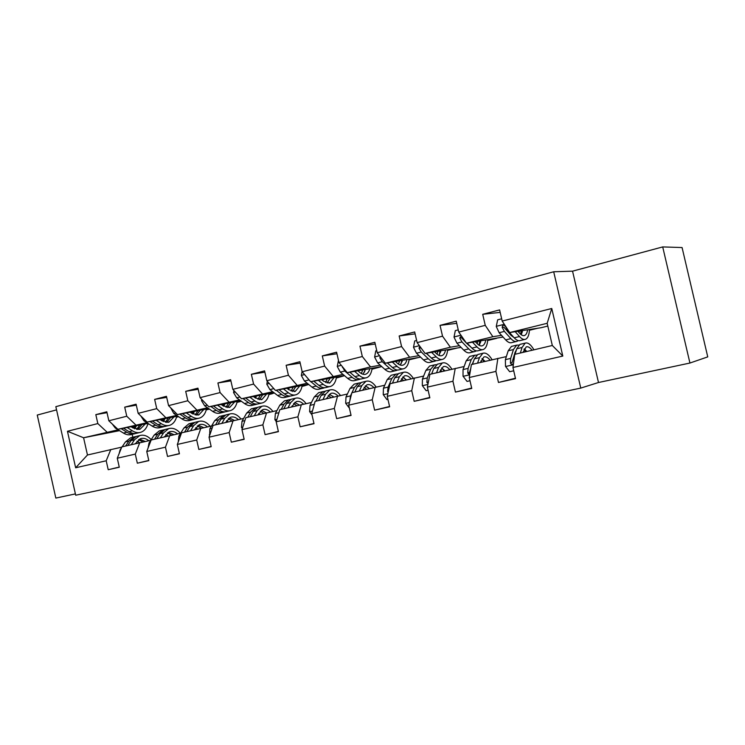 <?xml version="1.0" encoding="UTF-8"?>
<svg xmlns="http://www.w3.org/2000/svg" width="745" height="745" viewBox="0 0 745 745"><rect width="100%" height="100%" fill="white"/><g stroke="black" fill="none" stroke-linecap="round" stroke-linejoin="round"><path stroke-width="1.12" d="M689.935 363.038L707.75 356.883L682.075 247.545L662.705 246.921L572.551 271.161L553.693 271.767L580.765 388.089L598.496 382.511L689.935 363.038L662.705 246.921M553.693 271.767L55.838 406.668L75.701 495.22L580.765 388.089M56.555 409.871L37.25 415.058L55.838 498.079L75.403 493.907M500.174 312.379L482.704 314.306L485.256 325.351L458.752 332.074L456.229 321.17L440.044 325.369L442.53 336.181L417.135 342.626L414.676 331.953L399.152 335.976L401.592 346.565L377.231 352.739L374.837 342.281L359.947 346.146L362.321 356.52L338.947 362.442L336.6 352.199L322.306 355.905L324.624 366.074L302.172 371.764L299.881 361.716L286.136 365.283L288.408 375.257L266.822 380.723L264.577 370.87L251.363 374.297L253.589 384.085L232.822 389.346L230.624 379.68L217.912 382.977L220.082 392.578L200.088 397.644L197.937 388.154L185.691 391.33L187.824 400.754L168.556 405.634L166.452 396.321L154.643 399.385L156.739 408.632L138.16 413.345L136.093 404.2L124.713 407.152L126.762 416.231L108.835 420.776L106.814 411.789L95.826 414.639L97.837 423.57L67.45 431.271L75.645 467.776L87.463 454.999L121.742 447.13M482.704 314.306L499.606 309.92L502.186 321.058L551.756 308.495L562.81 356.063L512.951 367.499L515.531 378.656L498.47 382.474L515.428 378.209M75.645 467.776L106.2 460.773L108.211 469.713L119.293 467.236L117.272 458.231L135.292 454.096L137.341 463.194L148.823 460.634L146.756 451.47L165.446 447.186L167.532 456.452L179.443 453.789L177.329 444.458L196.708 440.016L198.85 449.449L211.198 446.683L209.047 437.185L229.162 432.575L231.341 442.185L244.174 439.317L241.976 429.632L262.864 424.846L265.09 434.642L278.425 431.662L276.171 421.791L297.888 416.809L300.17 426.801L314.027 423.7L311.727 413.643L334.319 408.456L336.647 418.643L351.072 415.421L348.725 405.159L372.239 399.767L374.623 410.16L389.644 406.798L387.242 396.321L411.743 390.706L414.183 401.313L429.846 397.811L427.379 387.121L452.932 381.263L455.428 392.094L471.762 388.443L469.248 377.519L495.909 371.401L498.47 382.474M503.071 337.047L466.491 343.221L492.864 336.712L501.534 335.343M509.841 334.039L510.716 333.9M520.997 332.279L522.236 332.084M522.18 332.354L520.969 332.652M511.647 334.943L510.828 335.138M506.349 356.594L471.417 364.547L469.248 377.519M492.864 336.712L485.256 325.351M466.491 343.221L458.752 332.074M495.909 371.401L497.865 358.317M461.034 347.366L425.088 353.447L450.362 347.207L459.414 345.717M467.655 344.358L468.205 344.274M479.594 342.402L480.581 342.234M480.488 342.588L479.547 342.821M469.248 345.345L468.735 345.475M464.126 366.531L429.902 374.325L427.379 387.121M450.362 347.207L442.53 336.181M425.088 353.447L417.135 342.626M452.932 381.263L455.242 368.356M420.58 357.153L385.379 363.243L409.62 357.265L419.025 355.663M439.829 352.124L440.593 351.994M440.472 352.413L439.774 352.581M423.626 376.067L390.082 383.703L387.242 396.321M409.62 357.265L401.592 346.565M385.379 363.243L377.231 352.739M411.743 390.706L414.388 377.976M371.988 369.203L381.738 366.559L347.254 372.658L370.535 366.913L380.239 365.218M401.63 361.474L402.17 361.381M402.021 361.856L401.555 361.968M384.746 385.221L351.854 392.717L348.725 405.159M370.535 366.913L362.321 356.52M347.254 372.658L338.947 362.442M372.239 399.767L375.191 387.214M344.386 375.582L310.628 381.701L342.989 374.39M347.394 394.012L315.116 401.369L311.727 413.643M332.996 376.178L324.624 366.074M310.628 381.701L302.172 371.764M334.319 408.456L337.55 396.079M308.495 384.299L275.408 390.399L307.163 383.219M336.358 377.892L337.653 377.65L336.34 377.976M311.475 402.468L279.803 409.685L276.171 421.791M296.92 385.091L288.408 375.257M275.408 390.399L266.822 380.723M297.888 416.809L301.371 404.6M273.964 392.69L241.52 398.761L272.689 391.712M287.766 388.918L288.939 388.694M302.042 386.264L304.202 385.863L302.014 386.404M276.907 410.597L245.822 417.694L241.976 429.632M262.221 393.658L253.589 384.085M241.52 398.761L232.822 389.346M262.864 424.846L266.58 412.804M240.71 400.782L208.889 406.826L239.49 399.888M254.241 397.113L256.187 396.75M268.973 394.347L271.944 393.779L268.926 394.524M255.777 397.756L255.265 397.877M243.624 418.439L213.098 425.395L209.047 437.185M228.827 401.9L220.082 392.578M208.889 406.826L200.088 397.644M229.162 432.575L233.092 420.692M208.675 408.595L177.44 414.583L207.501 407.776M221.926 405.029L224.599 404.516M237.087 402.132L240.803 401.425L237.031 402.356M224.171 405.513L223.016 405.792M211.561 425.982L181.575 432.826L177.329 444.458M196.661 409.843L187.824 400.754M177.44 414.583L168.556 405.634M196.708 440.016L200.833 428.291M177.776 416.129L147.119 422.07L176.658 415.375M190.776 412.656L194.119 412.013M206.309 409.666L209.364 409.07M191.865 413.401L193.672 413M209.438 409.126L206.244 409.908M180.635 433.264L151.17 439.988L146.756 451.47M165.651 417.498L156.739 408.632M147.119 422.07L138.16 413.345M165.446 447.186L169.748 435.611M147.966 423.402L117.868 429.297L146.895 422.713M160.715 420.022L164.682 419.249M176.602 416.93L178.437 416.576M161.767 420.711L164.217 420.227M178.623 416.697L176.518 417.209M150.788 440.295L121.826 446.898L117.272 458.231M135.748 424.883L126.762 416.231M117.868 429.297L108.835 420.776M135.292 454.096L139.762 442.679M119.535 430.657L83.589 437.762L118.157 429.8M131.697 427.136L136.242 426.242M147.892 423.961L148.609 423.821M148.879 423.998L147.799 424.259M135.758 427.211L132.927 427.909M106.88 432.007L97.837 423.57M87.463 454.999L83.589 437.762L67.45 431.271M106.2 460.773L110.819 449.496M132.172 434.344L132.824 437.24M512.951 367.499L514.748 354.341L552.315 345.484L547.165 323.302L509.701 332.549L541.121 327.707L547.808 326.059M529.425 330.277L537.843 328.21M487.677 340.53L496.524 338.36M447.587 350.383L456.843 348.111M409.07 359.844L418.681 357.479M337.653 377.65L344.516 375.694M304.202 385.863L308.737 384.485M271.944 393.779L274.3 392.941M562.81 356.063L552.315 345.484M547.165 323.302L551.756 308.495M509.701 332.549L502.186 321.058M107.019 412.683L95.826 414.639M108.211 469.713L119.256 467.068M137.341 463.194L148.786 460.457M136.316 405.159L124.713 407.152M178.157 416.381L176.667 416.669M167.532 456.452L179.396 453.603M166.684 397.355L154.643 399.385M209.084 408.884L206.374 409.396M198.85 449.449L211.152 446.488M198.189 389.272L185.691 391.33M240.747 401.183L237.143 401.872M231.341 442.185L244.118 439.094M230.903 380.881L217.912 382.977M271.888 393.537L269.029 394.077M265.09 434.642L278.369 431.42M264.875 372.183L251.363 374.297M304.146 385.612L302.097 385.994M283.454 388.918L288.492 392.839C291.193 394.887 293.754 395.511 296.175 394.71C299.267 393.49 301.278 390.408 302.2 385.454L302.256 385.444M300.17 426.801L313.971 423.439M300.207 363.15L286.136 365.283M337.587 377.398L336.405 377.613M318.339 380.304L323.283 384.355C325.938 386.469 328.433 387.13 330.771 386.348C333.76 385.137 335.669 382.027 336.507 377.017L336.647 376.989M336.647 418.643L351.007 415.133M336.964 353.763L322.306 355.905M354.611 371.355L359.453 375.536C362.042 377.724 364.454 378.432 366.708 377.659C369.585 376.476 371.392 373.338 372.137 368.244L372.351 368.207M374.623 410.16L389.57 406.481M375.229 344.013L359.947 346.146M402.253 361.083L401.667 361.185M401.685 360.99L402.319 360.831M392.336 362.042L397.057 366.372C399.581 368.626 401.918 369.38 404.069 368.626C406.817 367.462 408.521 364.296 409.163 359.127L409.461 359.081M414.183 401.313L429.763 397.458M415.123 333.872L399.152 335.976M440.668 351.696L439.867 351.836M439.885 351.593L440.742 351.379M455.428 392.094L471.678 388.043M456.732 323.33L440.044 325.369M480.646 341.936L479.612 342.104M479.64 341.815L480.73 341.545M487.733 339.822L488.226 339.701M522.301 331.786L521.016 331.981M521.034 331.627L522.385 331.301M529.471 329.56L530.068 329.411M572.551 271.161L598.496 382.511M112.318 424.063L115.224 427.975L123.428 433.069C126.333 434.829 129.155 435.276 131.884 434.419L133.979 433.907M134.659 428.841L136.484 425.656M127.144 427.481L132.517 430.852C135.413 432.631 138.216 433.087 140.935 432.23C144.4 430.964 146.765 428.04 148.032 423.449M131.036 426.717L133.094 428.012L140.116 429.167L145.294 423.933M121.137 428.654L126.874 432.23C129.779 433.99 132.591 434.447 135.311 433.59L135.72 433.441M139.827 425.004L136.614 429.409M139.604 432.547L137.48 433.059C134.761 433.916 131.949 433.469 129.053 431.7L123.456 428.198M137.788 429.52L141.941 424.585M135.199 443.75L140.619 438.628C143.357 437.818 146.085 438.516 148.795 440.723M131.269 444.681L134.528 439.764L139.725 435.583C143.71 434.456 147.538 435.806 151.207 439.652M119.126 453.621L120.141 449.822L121.426 447.894M122.143 446.823L125.43 441.934L130.654 437.762L131.995 437.436M137.015 441.142L139.594 442.716M127.786 445.501L131.055 440.593L136.27 436.412L137.601 436.095M145.284 441.487L139.492 439.112M135.86 436.561L134.091 436.933L128.876 441.115L125.598 446.013M138.486 439.736L143.077 441.962M140.824 415.943L143.99 420.841L152.12 426.075C154.997 427.881 157.772 428.356 160.454 427.509L162.689 426.969M163.332 421.623L164.934 418.615M156.199 420.31L161.525 423.784C164.394 425.609 167.159 426.093 169.823 425.246C173.24 423.979 175.55 421.009 176.751 416.325M160.026 419.575L162.065 420.906L168.994 422.126L174.051 416.855M149.978 421.521L155.677 425.209C158.555 427.025 161.33 427.5 164.002 426.652L164.459 426.485M168.389 417.945L165.381 422.322M168.519 425.563L166.247 426.112C163.574 426.96 160.808 426.475 157.931 424.659L152.38 421.055M166.61 422.471L170.577 417.526M170.707 407.804L173.781 413.447L181.817 418.839C184.667 420.692 187.405 421.204 190.031 420.357L192.424 419.78M193.011 414.118L194.37 411.333M186.297 412.888L191.567 416.464C194.398 418.336 197.118 418.858 199.734 418.019C203.078 416.762 205.331 413.764 206.467 409.014M190.059 412.162L192.07 413.54L198.887 414.844L203.813 409.526M179.852 414.127L185.505 417.936C188.345 419.798 191.083 420.31 193.709 419.472L194.212 419.286M198.859 414.853L197.825 415.105M197.956 410.653L195.162 414.965M198.449 418.327L196.037 418.913C193.411 419.752 190.683 419.239 187.852 417.368L182.339 413.643M196.447 415.161L200.219 410.216M164.273 436.905L169.562 431.746C172.244 430.945 174.935 431.662 177.608 433.916M160.399 437.818L163.574 432.854L168.659 428.645C172.747 427.5 176.658 429.055 180.383 433.32M148.097 447.978L149 443.061L154.15 435.089L159.272 430.899L160.594 430.582M165.837 434.512L168.109 436.002M156.795 438.665L159.979 433.702L165.073 429.502L166.386 429.185M173.976 434.698L168.37 432.268M164.626 429.669L162.829 430.042L157.717 434.242L154.532 439.196M167.346 432.957L171.685 435.192M194.37 429.809L199.53 424.622C202.156 423.821 204.791 424.576 207.436 426.876M190.58 430.703L193.653 425.684L198.617 421.456C202.621 420.329 206.467 421.94 210.165 426.289M178.241 441.971L178.893 436.067L183.894 428.012L188.895 423.793L190.189 423.477M195.693 427.677L197.63 429.046M186.846 431.588L189.928 426.578L194.911 422.35L196.196 422.043M203.674 427.677L198.272 425.19M194.398 422.536L192.573 422.909L187.591 427.127L184.499 432.137M197.22 425.944L201.308 428.189M201.709 399.339L201.513 400.633L204.661 405.783L212.595 411.333C215.407 413.252 218.099 413.792 220.669 412.954L223.221 412.339M223.751 406.295L224.86 403.79M217.503 405.187L222.699 408.875C225.493 410.802 228.166 411.352 230.717 410.523C233.995 409.284 236.165 406.258 237.236 401.443M221.181 404.488L223.174 405.913L229.86 407.292L234.647 401.937M210.807 406.463L216.423 410.402C219.226 412.32 221.908 412.87 224.478 412.032L225.037 411.817M228.566 403.092L226.014 407.329M229.469 410.83L226.89 411.454C224.329 412.283 221.647 411.734 218.844 409.815L213.396 405.969M227.355 407.59L230.913 402.645M233.883 390.501L233.558 392.568L236.686 397.839L244.509 403.557C247.275 405.522 249.91 406.099 252.425 405.28L255.144 404.628M255.6 398.128L256.448 395.967M249.864 397.206L254.986 401.006C257.733 402.989 260.359 403.576 262.845 402.766C266.03 401.527 268.126 398.473 269.131 393.593M253.449 396.536L255.423 397.998L261.979 399.469L266.598 394.068M242.917 398.501L248.476 402.589C251.233 404.563 253.868 405.15 256.364 404.33L256.988 404.079M260.294 395.25L257.994 399.394M261.625 403.054L258.869 403.725C256.373 404.544 253.747 403.958 250.99 401.974L245.599 398.007M259.4 399.73L262.734 394.794M267.306 381.263L266.812 384.206L269.923 389.598L277.615 395.483C280.334 397.513 282.914 398.128 285.354 397.318L288.259 396.619M288.613 389.57L289.2 387.856M286.946 388.266L288.883 389.784L295.29 391.349L299.741 385.91M276.237 390.25L281.731 394.487C284.45 396.517 287.021 397.141 289.451 396.331L290.122 396.051M295.476 387.4L295.597 386.674M293.195 387.121L291.155 391.134M294.983 394.99L292.049 395.707C289.619 396.508 287.048 395.893 284.348 393.844L279.021 389.728M292.636 391.563L295.718 386.655M225.577 422.462L230.577 417.228C233.138 416.455 235.718 417.228 238.326 419.575M221.861 423.337L224.832 418.262L229.656 414.015C233.567 412.907 237.348 414.565 240.998 418.997M209.671 435.369L209.876 428.813L214.709 420.674L219.589 416.427L220.846 416.129M226.629 420.646L228.194 421.847M217.987 424.25L220.967 419.184L225.819 414.937L227.076 414.63M234.424 420.404L229.255 417.861M225.26 415.151L223.398 415.514L218.546 419.761L215.556 424.818M228.175 418.699L231.993 420.953M257.928 414.835L262.771 409.573C265.257 408.809 267.781 409.62 270.342 412.004M254.306 415.691L257.165 410.57L261.84 406.295C265.639 405.206 269.345 406.919 272.949 411.445M242.321 428.561L241.445 427.313L242.013 421.298L246.669 413.065L251.391 408.8L252.629 408.502M258.711 413.419L259.875 414.378M250.292 416.641L253.16 411.519L257.854 407.245L259.083 406.956M266.3 412.87L261.374 410.272M257.239 407.496L255.349 407.85L250.637 412.115L247.768 417.237M260.275 411.212L263.804 413.456M291.509 406.928L296.175 401.63C298.577 400.875 301.036 401.713 303.541 404.144M287.989 407.757L290.718 402.579L295.225 398.286C298.913 397.225 302.535 398.994 306.093 403.604M276.246 421.54L274.877 419.603L275.361 413.484L279.822 405.168L284.394 400.885L285.596 400.596M291.993 405.997L292.72 406.64M283.817 408.744L286.555 403.567L291.09 399.273L292.291 398.985M299.388 405.075L294.694 402.412M290.42 399.553L288.492 399.897L283.947 404.19L281.191 409.359M293.577 403.464L296.799 405.68M302.079 371.355L301.362 375.517L304.444 381.03L311.987 387.111C314.66 389.197 317.174 389.849 319.54 389.058L322.632 388.313M322.836 380.602L323.181 379.428M321.728 379.689L323.637 381.254L329.867 382.921L334.132 377.445M310.833 381.663L316.271 386.068C318.925 388.164 321.43 388.825 323.786 388.033L324.522 387.707M329.374 379.894L329.653 378.255M327.325 378.674L325.574 382.53M329.616 386.618L326.487 387.381C324.14 388.173 321.635 387.512 318.981 385.407L313.738 381.142M327.139 383.079L329.961 378.199M306.465 376.812L310.069 381.04M326.375 398.715L330.845 393.379C333.164 392.643 335.548 393.518 337.997 395.986M322.967 399.516L325.556 394.282L329.895 389.97C333.443 388.937 336.973 390.771 340.474 395.465M312.043 414.993L309.594 411.585L310.004 405.382L314.241 396.973L318.637 392.671L319.801 392.392M318.637 400.54L321.244 395.306L325.602 391.004L326.757 390.725M333.723 396.983L329.299 394.254M333.49 397.038L332.754 396.079M324.857 391.321L322.902 391.647L318.525 395.958L315.908 401.183M328.163 395.455L331.031 397.616M314.269 404.47L313.692 406.537M338.472 360.375L337.262 366.484L340.316 372.128L347.71 378.404C350.318 380.565 352.757 381.254 355.039 380.481L358.336 379.68M358.336 371.178L358.457 370.675M357.879 370.777L359.742 372.398C361.902 374.223 363.923 374.819 365.795 374.167C367.676 373.431 369.026 371.587 369.846 368.654M342.272 366.54L344.786 371.019L352.152 377.315C354.75 379.484 357.19 380.183 359.453 379.41L360.254 379.047M364.594 371.988L365.013 369.511M362.768 369.902L361.316 373.534M365.599 377.929L362.256 378.73C359.993 379.503 357.563 378.805 354.974 376.625L349.815 372.202M362.973 374.241L365.506 369.418M362.619 390.175L366.875 384.811C369.101 384.094 371.41 385.007 373.813 387.54M359.332 390.948L361.772 385.659L365.907 381.328C369.315 380.322 372.742 382.222 376.169 387.009M349.414 408.195L345.68 403.259L345.997 396.955L350.01 388.462L354.21 384.141L355.337 383.871M354.825 392.01L357.283 386.729L361.446 382.399L362.564 382.138M369.371 388.583L365.246 385.808M368.952 388.685L367.723 387.083M360.645 382.772L358.634 383.079L354.462 387.4L351.994 392.68M364.091 387.186L366.587 389.244M351.705 393.295L350.485 395.902L349.917 400.4M376.747 350.625L375.778 350.867L374.614 357.088L377.631 362.871L384.839 369.352C387.381 371.578 389.747 372.323 391.935 371.559L395.455 370.712M395.474 361.502L397.299 363.178C399.404 365.069 401.35 365.702 403.147 365.069C404.945 364.342 406.221 362.489 406.966 359.509M380.108 356.445L379.913 357.991L382.278 361.716L389.467 368.226C392 370.461 394.356 371.206 396.526 370.451L397.402 370.023M401.22 363.672L401.751 360.412M399.599 360.785L398.463 364.119M403.008 368.887L399.441 369.744C397.271 370.498 394.924 369.753 392.401 367.508L387.344 362.908M400.223 365.041L402.449 360.291M400.316 381.3L404.33 375.899C406.463 375.201 408.698 376.16 411.035 378.767M397.16 382.036L399.432 376.691L403.352 372.351C406.612 371.373 409.927 373.338 413.289 378.237M387.949 399.422L386.972 399.646L383.228 394.599L383.452 388.192L387.195 379.605L391.19 375.266L392.27 375.005M392.466 383.144L394.766 377.808L398.705 373.459L399.776 373.208M406.425 379.857L402.617 377.045M405.792 380.006L404.144 377.817M397.839 373.888L395.791 374.167L391.823 378.507L388.108 387.102L387.586 391.376L388.108 392.457M401.471 378.665L403.52 380.537M416.641 340.465L414.732 340.949L413.494 347.31L416.483 353.232L423.486 359.928C425.954 362.238 428.235 363.02 430.312 362.284L434.074 361.372M431.616 352.348L436.207 356.827C438.647 359.165 440.891 359.965 442.94 359.23C445.557 358.084 447.13 354.89 447.661 349.647M434.605 351.845L436.384 353.586C438.423 355.542 440.295 356.212 442.008 355.598C443.722 354.89 444.905 353.028 445.575 350.001M419.77 346.202L418.997 348.213L421.316 352.031L428.3 358.755C430.759 361.074 433.022 361.865 435.089 361.129L436.039 360.636M439.336 354.918L439.941 350.942M437.902 351.286L437.073 354.21M430.144 356.846L426.159 353.26M441.934 359.472L438.125 360.394C436.067 361.129 433.804 360.338 431.346 358.01L426.401 353.223M438.973 355.421L440.863 350.793M422.005 349.247L420.86 347.915L418.997 348.213M439.541 372.053L443.303 366.624C445.324 365.953 447.475 366.959 449.757 369.65M436.542 372.761L438.628 367.36L442.306 363.001C445.417 362.07 448.611 364.109 451.898 369.147M428.105 390.278L426.187 390.715L422.313 385.584L422.424 379.065L425.898 370.395L429.651 366.037L430.685 365.795M431.653 373.916L433.767 368.514L437.483 364.165L438.507 363.923M444.961 370.777L441.515 367.965M444.104 370.982L442.092 368.254M436.533 364.659L434.447 364.892L430.712 369.25L427.285 377.929L426.838 382.278L428.058 383.684M431.625 373.925L432.64 371.392M440.379 369.902L441.943 371.485M458.24 329.867L455.316 330.612L454.012 337.113L456.946 343.194L463.725 350.122C466.119 352.506 468.298 353.344 470.263 352.627L474.276 351.659M472.535 342.244L476.977 346.891C479.342 349.303 481.484 350.159 483.412 349.452C485.88 348.334 487.323 345.112 487.733 339.785M475.366 341.787L477.098 343.594C479.063 345.615 480.851 346.332 482.462 345.745C484.082 345.047 485.181 343.166 485.759 340.102M461.369 335.855L459.721 338.016L461.993 341.936L468.745 348.893C471.119 351.295 473.289 352.134 475.245 351.426L476.26 350.839M479.147 345.28L479.687 341.089M477.759 341.396L477.238 343.743M471.296 347.468L466.547 343.212M482.462 349.675L478.402 350.662C476.455 351.37 474.295 350.522 471.92 348.12L467.096 343.119M479.296 345.363L480.851 340.893M466.333 342.989L461.49 337.746L459.721 338.016M480.413 362.424L483.887 356.967C485.796 356.324 487.854 357.386 490.061 360.152M477.573 363.094L479.463 357.637L482.881 353.27C485.814 352.376 488.878 354.508 492.082 359.677M469.993 380.751L467.05 381.421L463.027 376.188L463.036 369.567L466.193 360.803L469.695 356.436L470.672 356.203M472.479 364.296L474.397 358.848L477.852 354.48L478.821 354.248M485.07 361.325L482.034 358.559M483.971 361.586L481.94 358.699M476.828 355.058L474.686 355.235L471.213 359.602L468.102 368.375L467.748 372.789L468.26 373.841L469.806 374.148M472.153 364.37L473.82 360.487M480.925 360.925L481.922 362.07M468.26 373.841L469.872 373.487L469.499 372.407L470.812 368.198M501.664 318.804L497.651 319.829L496.254 326.487L499.141 332.726L505.669 339.897C507.969 342.365 510.046 343.259 511.889 342.57L516.164 341.536M515.205 331.702L519.489 336.526C521.761 339.022 523.8 339.934 525.597 339.254C527.888 338.165 529.183 334.915 529.471 329.504M517.868 331.292L519.535 333.183C521.425 335.278 523.13 336.042 524.629 335.464C526.138 334.794 527.134 332.903 527.618 329.784M524.704 339.469L520.364 340.521C518.548 341.201 516.499 340.297 514.218 337.811L507.745 330.594L505.529 326.543C503.695 324.559 502.586 324.839 502.186 327.381L504.402 331.413L510.902 338.621C513.193 341.098 515.251 342.002 517.077 341.312L518.166 340.614M520.764 334.384L521.072 330.799M519.265 331.078L519.032 332.605M513.966 337.532L510.958 335.287L503.853 327.148L502.186 327.381M521.314 334.803L522.496 330.575M523.018 352.385L526.184 346.909C527.963 346.285 529.928 347.403 532.051 350.262M520.364 353.018L522.04 347.505L525.169 343.128C527.907 342.272 530.831 344.497 533.942 349.815M513.715 370.796L509.664 371.718L505.501 366.391L505.38 359.649L508.192 350.802L511.424 346.425L512.337 346.211M515.056 354.266L516.76 348.762L519.926 344.386L520.829 344.171M526.845 351.491L524.266 348.828M525.486 351.808L523.977 349.442M518.827 345.084L516.62 345.177L513.435 349.554L510.66 358.42L510.427 362.973C511.182 364.612 512.206 364.78 513.501 363.476M510.427 362.973L512.048 362.619L514.972 352.599L516.434 349.805M523.204 351.78L523.567 352.255M513.733 361.735L514.525 355.98M126.874 432.23L123.428 433.069M132.517 430.852L129.053 431.7M116.211 427.732L115.224 427.975M131.055 440.593L134.528 439.764M125.43 441.934L128.876 441.115M120.141 449.822L120.709 449.682M155.677 425.209L152.12 426.075M161.525 423.784L157.931 424.659M145.48 420.469L143.99 420.841M185.505 417.936L181.817 418.839M191.567 416.464L187.852 417.368M175.811 412.944L173.781 413.447M159.979 433.702L163.574 432.854M154.15 435.089L157.717 434.242M149 443.061L150.08 442.809M189.928 426.578L193.653 425.684M183.894 428.012L187.591 427.127M178.893 436.067L180.532 435.685M202.575 400.233L201.532 400.493M216.423 410.402L212.595 411.333M222.699 408.875L218.844 409.815M207.278 405.14L204.661 405.783M235.271 392L233.576 392.429M248.476 402.589L244.509 403.557M254.986 401.006L250.99 401.974M239.927 397.038L236.686 397.839M269.243 383.452L266.84 384.057M281.731 394.487L277.615 395.483M288.492 392.839L284.348 393.844M273.834 388.62L269.923 389.598M209.317 434.856L209.894 434.726M220.967 419.184L224.832 418.262M214.709 420.674L218.546 419.761M209.876 428.813L212.111 428.291M241.529 427.425L242.777 427.136M253.16 411.519L257.165 410.57M246.669 413.065L250.637 412.115M242.013 421.298L244.881 420.627M274.961 419.714L276.935 419.267M286.555 403.567L290.718 402.579M279.822 405.168L283.947 404.19M275.361 413.484L278.919 412.656M304.556 374.567L301.38 375.368M316.271 386.068L311.987 387.111M323.283 384.355L318.981 385.407M308.737 379.969L304.444 381.03M309.678 411.715L312.444 411.072M321.244 395.306L325.556 394.282M314.241 396.973L318.525 395.958M310.004 405.382L314.288 404.377M341.294 365.329L337.289 366.335M352.152 377.315L347.71 378.404M359.453 375.536L354.974 376.625M344.786 371.019L340.316 372.128M342.905 367.304L342.383 367.397M345.773 403.39L349.377 402.551M357.283 386.729L361.772 385.659M350.01 388.462L354.462 387.4M345.997 396.955L350.485 395.902M379.531 355.7L374.642 356.929M389.467 368.226L384.839 369.352M397.057 366.372L392.401 367.508M382.278 361.716L377.631 362.871M381.151 357.796L379.913 357.991M383.321 394.729L387.838 393.686M394.766 377.808L399.432 376.691M387.195 379.605L391.823 378.507M383.452 388.192L388.108 387.102M388.396 391.2L387.586 391.376M419.379 345.68L413.531 347.151M428.3 358.755L423.486 359.928M436.207 356.827L431.346 358.01M421.316 352.031L416.483 353.232M422.406 385.714L427.909 384.448M433.767 368.514L438.628 367.36M425.898 370.395L430.712 369.25M422.424 379.065L427.285 377.929M428.403 381.934L426.838 382.278M460.931 335.222L454.04 336.954M468.745 348.893L463.725 350.122M476.977 346.891L471.92 348.12M461.993 341.936L456.946 343.194M463.129 376.318L469.695 374.81M474.397 358.848L479.463 357.637M466.193 360.803L471.213 359.602M463.036 369.567L468.102 368.375M469.499 372.407L467.748 372.789M504.309 324.308L496.291 326.319M510.902 338.621L505.669 339.897M519.489 336.526L514.218 337.811M504.402 331.413L499.141 332.726M508.323 330.445L507.745 330.594M505.604 366.521L513.324 364.743M516.76 348.762L522.04 347.505M508.192 350.802L513.435 349.554M505.38 359.649L510.66 358.42M512.057 362.545L510.418 362.899M139.008 429.427L140.116 429.167M139.725 435.583L136.27 436.412M134.091 436.933L130.654 437.762M167.904 422.387L168.994 422.126M168.659 428.645L165.073 429.502M162.829 430.042L159.272 430.899M198.617 421.456L194.911 422.35M192.573 422.909L188.895 423.793M228.827 407.543L229.86 407.292M260.964 399.711L261.979 399.469M294.303 391.591L295.29 391.349M229.656 414.015L225.819 414.937M223.398 415.514L219.589 416.427M261.84 406.295L257.854 407.245M255.349 407.85L251.391 408.8M295.225 398.286L291.09 399.273M288.492 399.897L284.394 400.885M328.918 383.154L329.867 382.921M329.895 389.97L325.602 391.004M322.902 391.647L318.637 392.671M364.873 374.39L365.795 374.167M365.907 381.328L361.446 382.399M358.634 383.079L354.21 384.141M402.263 365.283L403.147 365.069M403.352 372.351L398.705 373.459M395.791 374.167L391.19 375.266M441.161 355.803L442.008 355.598M442.306 363.001L437.483 364.165M434.447 364.892L429.651 366.037M481.67 345.931L482.462 345.745M482.881 353.27L477.852 354.48M474.686 355.235L469.695 356.436M523.884 335.65L524.629 335.464M525.169 343.128L519.926 344.386M516.62 345.177L511.424 346.425"/></g></svg>

